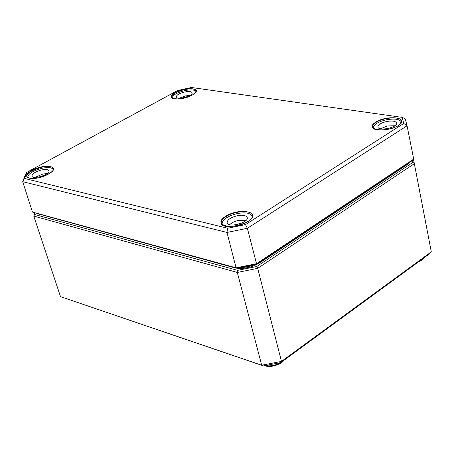 <?xml version="1.0" encoding="UTF-8"?>
<svg xmlns="http://www.w3.org/2000/svg" width="454" height="454" viewBox="0 0 454 454"><rect width="100%" height="100%" fill="white"/><g stroke="black" fill="none" stroke-linecap="round" stroke-linejoin="round"><path stroke-width="0.68" d="M412.459 160.461L412.93 162.345L256.788 266.498L237.578 270.351L34.674 214.498L35.179 213.028M263.496 365.901L280.884 362.559L281.469 361.424L261.72 365.22L60.513 296.649L263.496 365.901L261.72 365.22L237.3 272.434L257.707 268.337L281.469 361.424L431.3 251.857L429.03 254.166L280.884 362.559M34.85 212.937L33.766 216.076L60.513 296.649M34.674 214.498L33.766 216.076L237.3 272.434L237.578 270.351M256.788 266.498L257.707 268.337L414.547 163.502L412.93 162.345M431.3 251.857L413.503 159.337M256.26 264.438L256.521 263.7L236.086 267.809L32.455 212.08L237.039 268.303L256.26 264.438L412.555 160.398L413.707 159.116L256.521 263.7L247.373 228.288L407.051 125.792L405.297 118.886L402.233 117.387L403.748 123.448L245.506 224.582L227.573 228.254L24.556 178.456L26.894 172.293L177.667 90.488L191.469 87.486L402.233 117.387M26.894 172.293L25.373 174.642L22.7 181.674L226.983 232.454L247.373 228.288L245.506 224.582M24.556 178.456L22.7 181.674L32.455 212.08M403.748 123.448L407.051 125.792L413.707 159.116M227.573 228.254L226.983 232.454L236.086 267.809L237.039 268.303M394.974 125.747L387.398 125.979L380.492 128.749M386.524 121.541C392.29 120.548 395.678 121.059 396.683 123.079C398.022 127.478 378.324 131.552 377.915 126.972C378.057 124.748 380.929 122.938 386.524 121.541M373.347 128.34L373.239 127.977C373.455 124.634 377.756 121.916 386.15 119.828C394.793 118.335 399.872 119.101 401.393 122.137L401.427 122.512M189.914 95.408L185.595 95.885L179.449 98.177M184.568 92.014C188.864 91.197 191.372 91.447 192.087 92.764C193.364 95.964 176.725 100.368 176.243 96.957C176.441 95.045 179.216 93.399 184.568 92.014M172.287 98.024L172.287 98.024C172.582 95.158 176.748 92.69 184.767 90.613C191.213 89.381 194.976 89.756 196.06 91.731L196.06 91.731M241.903 223.039L234.406 224.974M246.057 220.366L238.52 220.406L236.954 220.78L232.601 222.454L229.48 224.651M237.317 215.724C242.873 214.77 246.17 215.389 247.22 217.562C249.087 222.749 227.982 228.209 227.108 222.761C227.204 219.793 230.604 217.449 237.317 215.724M222.347 224.73L222.091 224.106C222.233 219.645 227.335 216.121 237.397 213.539C245.727 212.114 250.682 213.034 252.259 216.303L252.339 216.972M47.227 173.587L42.999 174.007L34.975 177.395M41.689 169.949C45.792 169.172 48.209 169.461 48.941 170.823C50.587 174.45 32.75 179.994 31.945 176.101C32.155 173.678 35.401 171.623 41.689 169.949M27.773 177.645L27.694 177.446C28.017 173.808 32.887 170.732 42.301 168.218C48.459 167.049 52.085 167.486 53.186 169.529L53.237 169.734M406.722 164.28L407.153 164.632L409.951 162.129M259.194 262.486L259.643 262.883L407.153 164.632M254.144 264.864L247.061 267.003L240.018 267.701M234.996 267.741L234.86 267.866C243.038 269.381 251.3 267.718 259.643 262.883M39.861 214.305L234.86 267.866M38.442 213.919L39.736 214.413M280.737 362.587C275.64 365.43 270.527 366.412 265.391 365.532M225.791 216.212C210.962 225.309 233.345 230.87 248.026 221.467C262.577 212.171 240.035 207.109 225.791 216.212M252.52 215.156C255.755 222.732 222.142 231.421 221.308 223.226C220.86 221.092 222.443 218.856 226.058 216.518C234.729 210.752 251.76 209.827 252.52 215.156L252.475 216.683M48.181 174.222C62.442 166.629 45.451 162.816 32.075 170.415C17.672 177.872 34.442 182.043 48.181 174.222M192.354 95.011C204.669 88.479 186.952 86.005 175.511 92.525C163.037 98.966 180.624 101.707 192.354 95.011M375.793 122.103C363.314 129.753 386.195 133.311 398.464 125.452C410.654 117.671 387.733 114.465 375.793 122.103M40.531 167.498C47.721 165.858 51.989 166.192 53.339 168.508C55.774 172.31 32.915 182.809 26.962 176.691C26.559 174.909 28.335 172.9 32.296 170.67L40.531 167.498M372.564 127.114L373.239 124.799L376.043 122.376C383.749 117.2 401.37 116.252 401.688 121.065L399.611 124.583C394.395 129.821 372.49 132.182 372.564 127.114M175.715 92.758C182.111 89.682 188.075 88.456 193.608 89.092L196.242 90.772C197.314 95.805 173.218 102.184 171.646 97.281C171.385 95.93 172.741 94.421 175.715 92.758M418.645 261.765L422.055 259.898L424.138 257.741M264.432 365.72C269.557 367.337 275.328 366.304 281.741 362.615L284.295 360.062M373.239 127.977L373.301 128.3M401.393 122.137L401.455 122.461M222.091 224.106L222.233 224.634M252.259 216.303L252.39 216.836"/></g></svg>
